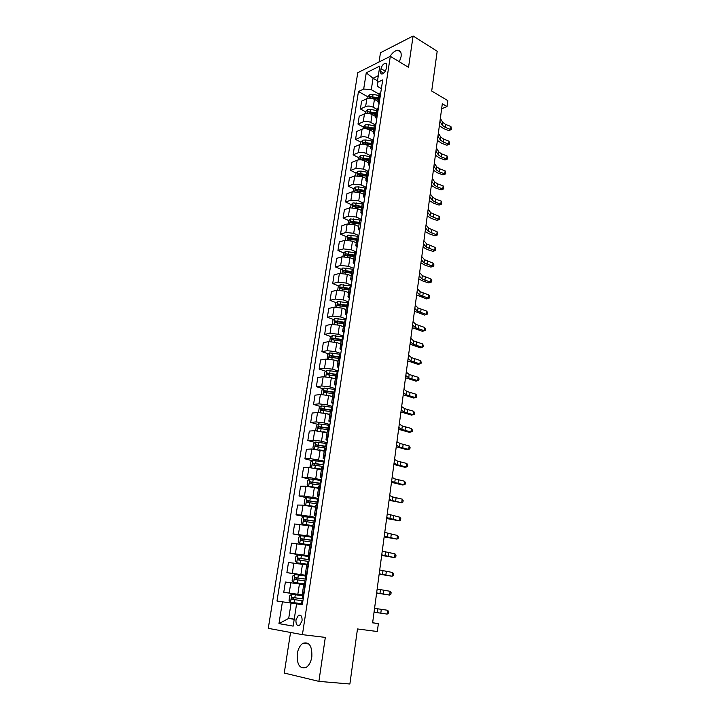 <?xml version="1.0" encoding="UTF-8"?>
<svg xmlns="http://www.w3.org/2000/svg" width="720" height="720" viewBox="0 0 720 720"><rect width="100%" height="100%" fill="white"/><g stroke="black" fill="none" stroke-linecap="round" stroke-linejoin="round"><path stroke-width="1.08" d="M311.832 656.874C312.237 646.038 309.276 641.511 302.967 643.293C300.042 645.228 298.143 648.729 297.252 653.796C296.766 664.677 299.754 669.213 306.207 667.404C309.087 665.415 310.959 661.914 311.832 656.874M399.393 61.812L401.094 56.565C401.544 52.461 400.419 50.355 397.737 50.247C395.046 50.562 392.454 52.65 389.97 56.493M302.058 620.829C302.256 616.392 301.041 614.556 298.431 615.312L295.974 619.812C295.758 624.258 296.973 626.094 299.61 625.329L302.058 620.829M290.547 632.466L284.256 673.047L318.897 681.372L349.884 684L357.48 628.956L377.316 631.521L378.369 623.619L372.627 622.728M357.768 72.711L268.281 628.344L302.418 634.662L390.312 56.322L357.768 72.711M390.312 56.322L408.528 67.338L413.1 36L380.475 52.749L379.044 61.992M413.1 36L437.193 51.255L431.703 91.017L447.804 100.62L447.021 106.524L442.314 103.752L372.618 622.836L378.369 623.619M381.051 68.706L380.637 71.379C380.439 73.143 380.925 74.025 382.086 74.025C384.111 73.395 385.497 71.595 386.244 68.625L386.658 65.934C386.847 64.188 386.379 63.306 385.227 63.297C383.193 63.927 381.807 65.727 381.051 68.706L385.308 71.217M378.315 75.69L373.059 78.255L371.277 89.685L363.681 89.028L358.47 91.53L276.993 601.029L302.328 604.647L291.096 603.072L288.702 618.408L294.21 619.326M363.681 89.028L366.255 72.828L379.8 66.078L377.262 82.503L377.802 86.58L381.375 88.632M302.319 604.701L296.595 603.9L302.31 604.737L382.716 79.884L377.262 82.503M296.595 603.9L293.157 626.121L278.964 623.619L282.42 601.821L276.993 601.029M318.897 681.372L325.314 637.398L302.418 634.662M441.648 108.774L447.021 106.524M377.523 80.838L373.059 78.255L366.255 72.828M294.237 619.137L288.702 618.408L278.964 623.619M379.08 94.122L371.277 89.685M377.973 101.349L374.436 99.36C371.745 98.064 369.216 97.839 366.849 98.694L361.62 101.133L360.387 108.963L365.643 111.843M376.767 109.206L373.212 107.235C370.512 105.957 367.983 105.732 365.616 106.56L360.387 108.963M375.651 116.496L372.087 114.543C369.378 113.265 366.84 113.04 364.473 113.859L359.235 116.217L357.984 124.11L363.267 126.945M374.445 124.434L370.854 122.49C368.136 121.23 365.598 120.996 363.222 121.797L357.984 124.11M373.302 131.778L369.711 129.861C366.993 128.61 364.437 128.376 362.07 129.159L356.823 131.436L355.554 139.401L360.882 142.182M372.15 139.824L368.469 137.88C365.742 136.647 363.186 136.413 360.81 137.178L355.554 139.401M370.926 147.204L367.317 145.323C364.581 144.09 362.016 143.856 359.64 144.612L354.384 146.79L353.115 154.836L358.47 157.563L358.101 159.93M369.891 155.385L366.066 153.414C363.321 152.199 360.747 151.965 358.371 152.694L353.115 154.836M368.541 162.774L364.905 160.929C362.151 159.723 359.577 159.48 357.192 160.2L351.927 162.297L350.64 170.406L356.076 173.097M367.677 171.117L363.636 169.101L355.905 168.354L350.64 170.406M366.129 178.479L362.466 176.67L354.717 175.923L349.452 177.93L348.147 186.12L353.664 188.775M365.508 187.029L361.188 184.923L353.43 184.167L348.147 186.12M363.69 194.337L360.009 192.573L352.224 191.808L346.95 193.716L345.636 201.987L351.234 204.606M363.411 203.112L358.722 200.889L350.919 200.124L345.636 201.987M361.134 210.294L357.525 208.611L349.713 207.828L344.421 209.655L343.098 217.998L348.786 220.572M360.027 227.997L361.341 219.393L356.22 217.017L348.39 216.225L343.098 217.998M358.749 226.494L355.014 224.802L347.166 224.01L341.874 225.729L340.533 234.153L346.311 236.691M358.866 235.584L353.7 233.289L345.834 232.479L340.533 234.153M356.247 242.802L352.485 241.155L344.601 240.336L339.3 241.965L337.95 250.461L343.818 252.963M356.355 251.955L351.162 249.714L343.26 248.886L337.95 250.461M353.718 259.263L349.929 257.652L342.018 256.815L336.699 258.345L335.34 266.931L341.307 269.388M353.826 268.479L348.597 266.301L340.659 265.455L335.34 266.931M351.162 275.877L347.355 274.311L339.399 273.456L334.08 274.887L332.703 283.545L338.778 285.966M351.27 285.165L346.005 283.041L338.031 282.177L332.703 283.545M348.588 292.653L344.754 291.132L336.762 290.259L331.434 291.582L330.048 300.321L336.222 302.697M348.687 302.004L343.386 299.943L335.376 299.061L330.048 300.321M345.987 309.582L342.126 308.106L334.098 307.215L328.761 308.43L327.366 317.259L333.648 319.59M346.086 319.005L340.749 317.007L332.703 316.107L327.366 317.259M343.359 326.682L339.471 325.251L331.407 324.342L326.061 325.449L324.648 334.359L331.056 336.645M343.458 336.168L338.076 334.233L330.003 333.315L324.648 334.359M340.704 343.944L336.789 342.567L328.689 341.631L323.343 342.63L321.912 351.63L328.437 353.862M340.803 353.502L335.385 351.63L327.267 350.694L321.912 351.63M338.031 361.377L334.089 360.045L325.953 359.091L320.589 359.973L319.149 369.063L325.8 371.241M338.121 371.007L332.667 369.198L324.513 368.235L319.149 369.063M335.322 378.981L331.353 377.694L323.181 376.722L317.817 377.496L316.359 386.667L323.145 388.791M335.412 388.674L329.922 386.937L321.732 385.956L316.359 386.667M332.595 396.756L328.599 395.514L320.382 394.524L315.009 395.181L313.542 404.442L320.472 406.512M332.676 406.521L327.15 404.856L318.924 403.848L313.542 404.442M329.841 414.702L325.809 413.514L317.565 412.506L312.183 413.037L310.698 422.397L317.781 424.413M329.913 424.548L324.351 422.946L316.08 421.92L310.698 422.397M327.051 432.828L314.712 430.659L309.321 431.073L307.827 440.523L315.063 442.476M327.132 442.746L321.525 441.216L313.218 440.172L307.827 440.523M324.243 451.143L311.832 449.001L306.432 449.289L304.92 458.829L312.336 460.728M324.315 461.133L310.32 458.604L304.92 458.829M321.399 469.629L308.916 467.523L303.516 467.685L301.986 477.324L309.582 479.151M321.471 479.7L307.395 477.225L301.986 477.324M318.528 488.304L305.982 486.234L300.573 486.261L299.025 495.999L306.819 497.754M318.6 498.447L304.443 496.035L299.025 495.999M315.63 507.177L303.012 505.134L297.594 505.035L296.037 514.863L304.326 516.609M315.693 517.392L301.455 515.034L296.037 514.863M312.705 526.23L294.588 523.989L293.013 533.925L303.516 535.977M312.759 536.535L293.013 533.925M309.744 545.49L291.555 543.141L289.962 553.176L307.71 556.38M309.798 555.867L289.962 553.176M306.756 564.939L288.486 562.491L286.884 572.625L306.729 575.91M306.81 575.397L286.884 572.625M303.741 584.586L285.39 582.03L283.77 592.272L303.759 595.278M303.786 595.134L283.77 592.272M380.835 92.16L379.143 93.762L377.919 101.727L379.053 103.797M358.47 91.53L367.983 96.876M336.654 374.805L327.114 373.014L326.961 374.697L335.79 375.957M337.716 357.039L338.661 357.363M338.985 339.471L341.271 340.29M340.434 322.11L343.863 323.379M342.009 304.929L346.437 306.63M343.692 287.928L348.453 289.827M345.456 271.098L349.785 272.889M347.436 254.511L351.243 256.131M349.659 238.167L352.782 239.544M351.999 222.03L354.402 223.128M354.366 206.064L356.094 206.874M356.751 190.26L357.84 190.791M359.127 174.609L359.739 174.906M379.611 100.143L377.919 101.727M378.477 107.55L376.785 109.107L375.552 117.144L376.695 119.16M377.244 115.605L375.552 117.144M376.101 123.084L374.4 124.596L373.158 132.705L374.319 134.676M374.85 131.22L373.158 132.705M373.698 138.762L372.006 140.22L370.746 148.41L371.925 150.327M372.438 146.97L370.746 148.41M371.268 154.584L369.576 155.997L368.307 164.259L369.504 166.122M369.999 162.873L368.307 164.259M368.829 170.559L367.137 171.918L365.85 180.252L367.065 182.07M367.542 178.92L365.85 180.252M366.354 186.678L364.662 187.992L358.668 186.894L358.29 189.297L355.914 189.207L355.599 190.737L364.059 191.925M365.058 195.129L363.375 196.407L364.599 198.171M363.861 202.959L362.169 204.21L360.864 212.706L362.106 214.416M362.556 211.482L360.864 212.706M360.963 219.519L359.658 220.59L358.335 229.167L359.595 230.823M359.649 228.114L358.335 229.167M358.803 235.98L357.12 237.123L355.788 245.79L357.057 247.383M357.471 244.674L355.788 245.79M356.238 252.729L354.555 253.818L353.205 262.566L354.492 264.105M354.897 261.504L353.205 262.566M353.646 269.64L351.963 270.675L350.604 279.504L351.909 280.98M352.287 278.505L350.604 279.504M351.027 286.722L349.344 287.694L347.976 296.604L349.299 298.026M349.659 295.668L347.976 296.604M348.39 303.966L346.707 304.875L345.33 313.875L346.662 315.234M347.004 312.993L345.33 313.875M345.717 321.372L344.043 322.227L342.648 331.317L343.998 332.613M344.322 330.498L342.648 331.317M343.026 338.958L341.352 339.75L339.939 348.921L341.316 350.154M341.613 348.174L339.939 348.921M340.308 356.715L338.634 357.444L337.212 366.714L338.598 367.875M338.886 366.021L337.212 366.714M337.563 374.652L335.889 375.309L334.449 384.678L335.853 385.776M336.123 384.048L334.449 384.678M334.782 392.769L333.117 393.363L331.659 402.813L333.09 403.848M333.333 402.264L331.659 402.813M331.983 411.066L330.318 411.588L328.851 421.146L330.291 422.109M330.516 420.66L328.851 421.146M329.148 429.552L327.483 430.002L326.007 439.65L327.465 440.541M327.663 439.236L326.007 439.65M326.286 448.227L324.63 448.605L323.127 458.352L324.612 459.171M324.792 458.01L323.127 458.352M323.397 467.082L321.741 467.397L320.229 477.243L321.732 477.99M321.885 476.973L320.229 477.243M320.481 486.144L318.825 486.378L317.295 496.323L318.816 496.989M318.951 496.125L317.295 496.323M317.529 505.395L315.882 505.548L314.334 515.601L315.882 516.195M315.99 515.484L314.334 515.601M314.55 524.844L312.903 524.925L311.346 535.086L312.903 535.599M312.993 535.041L311.346 535.086M311.544 544.5L309.897 544.5L308.322 554.76L309.906 555.201M309.96 554.805L308.322 554.76M308.502 564.363L296.748 562.797L307.116 564.255M306.9 574.776L305.262 574.65L306.873 575.01M305.424 584.433L303.786 584.271L302.175 594.747L303.804 595.017M282.42 601.821L291.096 603.072M303.813 594.954L302.175 594.747M440.343 118.44L442.8 122.418L445.554 124.398L450.927 126.522L450.54 129.447L451.566 129.474L448.821 130.608L443.457 128.502L439.38 125.649M439.947 121.392L442.404 125.352L445.167 127.332L450.54 129.447L448.821 130.608M450.927 126.522L451.566 129.474M367.749 98.379L368.028 96.588L369.954 94.572L373.05 94.374L378.873 95.49M378.522 97.776L370.368 96.615L369.972 98.073L378.306 99.216M370.368 96.615L378.387 98.64M438.354 133.254L440.829 137.133L443.61 139.086L449.01 141.174L448.623 144.117L449.649 144.126L446.904 145.242L441.513 143.172L437.4 140.373M437.958 136.233L440.433 140.094L443.223 142.038L448.623 144.117L446.904 145.242M449.01 141.174L449.649 144.126M436.383 147.924L438.849 151.983L441.648 153.891L447.075 155.952L446.688 158.922L447.723 158.904L444.96 160.011L439.542 157.968L435.402 155.223M435.951 151.191L438.453 154.971L441.252 156.87L446.688 158.922L444.96 160.011M447.075 155.952L447.723 158.904M434.331 163.26L436.851 166.959L439.668 168.831L445.131 170.856L444.735 173.853L445.779 173.808L443.007 174.906L437.553 172.89L433.395 170.208M433.917 166.293L436.455 169.974L439.272 171.837L444.735 173.853L443.007 174.906M445.131 170.856L445.779 173.808M365.373 113.562L365.67 111.618L367.596 109.629L370.701 109.44L376.56 110.565M376.209 112.86L368.019 111.699L367.632 113.166L375.984 114.318M368.019 111.699L376.074 113.706M362.97 128.88L363.294 126.792L365.22 124.812L368.343 124.65L374.22 125.766M373.869 128.088L365.643 126.918L365.265 128.403L373.644 129.555M365.643 126.918L373.743 128.907M434.43 162.495L434.358 163.305M360.54 144.333L360.891 142.101L362.826 140.139L365.958 139.995L371.862 141.111M371.502 143.451L363.24 142.281L362.88 143.775L371.277 144.936M363.24 142.281L371.385 144.252M432.459 177.192L432.315 178.515M432.288 178.47L434.835 182.07L437.67 183.906L443.16 185.895L442.764 188.919L443.817 188.847L441.036 189.936L435.555 187.956L431.361 185.328M431.874 181.53L434.43 185.112L437.274 186.93L442.764 188.919L441.036 189.936M443.16 185.895L443.817 188.847M358.47 157.554L360.405 155.61L363.546 155.484L369.486 156.591M369.126 158.958L360.819 157.779L360.477 159.282L368.892 160.452M360.819 157.779L369.009 159.732M430.47 192.015L430.272 193.482M430.227 193.815L432.801 197.316L435.663 199.107L441.171 201.069L440.775 204.12L441.837 204.012L439.047 205.092L433.539 203.148L429.318 200.583M429.813 196.902L432.396 200.385L435.258 202.167L440.775 204.12L439.047 205.092M441.171 201.069L441.837 204.012M355.626 175.68L356.022 173.142L357.966 171.225L361.125 171.117L367.083 172.224M366.723 174.609L358.38 173.421L358.047 174.933L366.489 176.121M358.38 173.421L366.606 175.356M428.454 206.964L428.256 208.449M428.148 209.295L430.749 212.706L439.173 216.378L438.768 219.456L439.839 219.321L437.04 220.383L431.496 218.475L427.248 215.964M427.725 212.409L430.335 215.793L438.768 219.456L437.04 220.383M439.173 216.378L439.839 219.321M353.133 191.565L353.556 188.883L355.455 187.02L358.668 186.894M364.293 190.404L358.29 189.297M355.914 189.207L364.185 191.124M426.429 222.048L426.231 223.542M426.051 224.919L428.679 228.222L437.148 231.822L436.743 234.927L437.823 234.765L435.015 235.818L429.444 233.937L425.169 231.489M425.628 228.06L428.265 231.345L436.743 234.927L435.015 235.818M437.148 231.822L437.823 234.765M350.622 207.612L351.072 204.759L353.016 202.878L362.277 203.922M361.845 206.343L353.43 205.137L353.124 206.685L361.611 207.873M353.43 205.137L361.737 207.036M424.386 237.258L424.188 238.77M423.927 240.678L426.591 243.882L435.114 247.401L434.7 250.533L435.789 250.344L432.963 251.379L427.365 249.543L423.063 247.158M423.504 243.846L426.168 247.032L434.7 250.533L432.963 251.379M435.114 247.401L435.789 250.344M348.084 223.794L348.552 220.788L350.514 218.925L360.009 220.014M359.37 222.426L350.919 221.22L350.631 222.777L359.136 223.983M350.919 221.22L359.271 223.101M422.325 252.612L422.127 254.133M421.794 256.59L424.485 259.686L433.053 263.124L432.639 266.283L433.737 266.058L430.902 267.093L425.277 265.284L420.939 262.971M421.362 259.785L424.062 262.863L432.639 266.283L430.902 267.093M433.053 263.124L433.908 264.798L433.737 266.058M345.519 240.138L346.014 236.97L347.976 235.125L357.894 236.304M356.877 238.662L348.381 237.456L348.111 239.022L356.643 240.228M348.381 237.456L356.778 239.319M420.246 268.101L420.039 269.631M419.643 272.637L422.361 275.634L430.983 278.991L430.56 282.177L431.667 281.925L428.823 282.942L423.162 281.169L418.797 278.919M419.202 275.868L421.929 278.847L430.56 282.177L428.823 282.942M430.983 278.991L431.838 280.647L431.667 281.925M353.241 259.056L353.736 259.146M342.936 256.635L343.458 253.305L345.42 251.478L356.031 252.792M354.366 255.06L345.825 253.836L345.564 255.42L354.123 256.635M345.825 253.836L354.267 255.681M418.149 283.716L417.942 285.273M417.465 288.837L420.21 291.726L428.886 295.002L428.463 298.215L429.579 297.927L426.726 298.935L416.637 295.02M417.024 292.104L419.778 294.966L428.463 298.215L426.726 298.935M428.886 295.002L429.75 296.64L429.579 297.927M350.532 275.616L351.189 275.733M340.317 273.294L340.875 269.784L342.837 267.984L353.691 269.352M351.819 271.602L343.242 270.378L342.999 271.98L351.576 273.204M344.817 271.026L351.729 272.196M416.034 299.484L415.827 301.05M415.269 305.19L418.041 307.971L426.771 311.157L426.348 314.406L427.473 314.082L424.602 315.072L414.45 311.265M414.828 308.484L417.609 311.238L426.348 314.406L424.602 315.072M426.771 311.157L427.644 312.786L427.473 314.082M347.778 292.329L348.615 292.473M337.689 290.106L338.265 286.425L340.236 284.643L351.135 286.029M349.254 288.306L340.623 287.082L340.389 288.684L349.002 289.917M340.623 287.082L349.164 288.873M413.901 315.387L413.685 316.971M413.055 321.696L415.854 324.36L424.638 327.456L424.215 330.741L425.34 330.381L422.469 331.362L412.254 327.654M412.605 325.017L415.422 327.654L424.215 330.741L422.469 331.362M424.638 327.456L425.511 329.076L425.34 330.381M344.97 309.195L346.014 309.375M335.025 307.08L335.628 303.228L337.608 301.464L348.561 302.868M346.662 305.172L337.968 303.939L337.752 305.559L346.41 306.801M338.652 305.559L339.597 304.542L346.581 305.712M411.741 331.434L411.534 333.027M410.814 338.355L413.649 340.902L422.487 343.908L422.055 347.22L423.198 346.833L423.369 345.51L422.487 343.908M410.364 341.703L413.208 344.232L422.055 347.22L420.309 347.796L410.031 344.205M342.117 326.223L343.395 326.448M332.334 324.216L332.964 320.184L334.953 318.447L345.951 319.869M344.052 322.2L335.295 320.958L335.097 322.596L343.791 323.838M336.006 322.605L336.951 321.543L343.971 322.713M409.572 347.625L409.356 349.236M408.555 355.167L411.426 357.597L420.318 360.522L419.877 363.861L421.029 363.438L421.2 362.106L420.318 360.522M408.105 358.551L410.976 360.954L419.877 363.861L418.131 364.383L407.79 360.909M339.192 343.413L340.749 343.674M329.742 341.514L330.282 337.311L332.271 335.592L343.323 337.032M341.586 339.417L332.595 338.139L332.406 339.795L341.154 341.046M333.333 339.813L334.278 338.706L341.334 339.867M407.376 363.969L407.16 365.589M406.278 372.141L409.176 374.454L418.122 377.28L417.681 380.646L418.842 380.196L419.022 378.846L418.122 377.28M405.819 375.552L408.726 377.847L417.681 380.646L415.935 381.132L405.522 377.766M336.204 360.765L338.076 361.071M327.213 358.983L327.573 354.6L329.562 352.908L340.668 354.357M339.498 356.868L329.868 355.491L329.697 357.156L338.481 358.416M330.642 357.183L331.587 356.04L338.769 357.21M405.162 380.457L404.937 382.095M403.974 389.277L406.908 391.464L415.908 394.2L415.467 397.602L416.637 397.107L416.817 395.748L415.908 394.2M403.515 392.724L406.449 394.884L415.467 397.602L413.712 398.025L403.236 394.785M333.135 378.27L335.376 378.639M324.666 376.632L324.171 376.272L324.837 372.06L326.835 370.386L337.986 371.853M337.581 374.526L327.222 373.005M327.915 374.724L328.86 373.536M402.93 397.098L402.705 398.754M401.652 406.575L404.613 408.636L413.676 411.273L413.226 414.711L414.405 414.18L414.585 412.803L413.676 411.273M401.184 410.049L404.154 412.092L413.226 414.711L411.471 415.089L400.932 411.957M329.976 395.946L332.649 396.378M322.083 394.461L321.399 393.939L322.065 389.682L324.072 388.035L335.286 389.52M334.872 392.22L324.333 390.708L324.198 392.4L333.063 393.669M325.17 392.445L326.106 391.212L334.809 392.616M400.671 413.901L400.446 415.566M399.312 424.035L402.3 425.97L411.417 428.508L410.967 431.982L412.155 431.415L412.335 430.029L411.417 428.508M398.835 427.545L401.841 429.462L410.967 431.982L409.212 432.306L398.601 429.3M326.691 413.775L329.895 414.297M319.464 412.479L318.6 411.777L319.275 407.484L321.282 405.864L332.55 407.367M332.127 410.094L321.525 408.573L321.399 410.283L330.327 411.561M322.407 410.337L323.334 409.05L332.073 410.454M398.394 430.848L398.169 432.531M396.945 441.666L399.969 443.475L409.149 445.914L408.69 449.415L409.887 448.803L410.067 447.408L409.149 445.914M396.468 445.212L399.501 446.994L408.69 449.415L406.935 449.685L396.252 446.805M325.998 432.54L327.069 432.711M323.253 431.766L327.123 432.387M316.818 430.677L315.774 429.795L316.458 425.457L318.474 423.864L329.787 425.385M329.364 428.139L318.69 426.618L318.582 428.337L327.987 429.696M319.608 428.4L320.526 427.068L329.319 428.472M396.099 447.957L395.865 449.658M394.551 459.468L397.611 461.142L406.845 463.482L406.386 467.01L407.592 466.371L407.781 464.958L406.845 463.482M394.074 463.05L397.134 464.697L406.386 467.01L404.631 467.235L393.876 464.481M322.389 450.648L324.27 450.945M319.536 449.901L324.315 450.657M314.136 449.064L312.921 447.993L313.614 443.61L315.63 442.044L326.997 443.583M326.574 446.364L315.837 444.834L315.738 446.58L326.304 448.119M316.791 446.652L317.691 445.266L326.529 446.661M393.777 465.228L393.552 466.938M392.139 477.441L395.235 478.98L404.523 481.212L404.064 484.785L405.279 484.101L405.468 482.67L404.523 481.212M391.653 481.059L394.749 482.571L404.064 484.785L402.3 484.947L391.482 482.319M314.055 467.964L321.48 469.116M318.51 468.909L321.435 469.368M311.427 467.631L310.041 466.371L310.734 461.943L312.759 460.404L324.189 461.961M323.757 464.769L312.939 463.239L312.858 464.994L323.487 466.551M313.956 465.084L314.577 463.653L323.712 465.039M391.437 482.661L391.203 484.389M389.7 495.594L392.832 496.998L402.183 499.122L401.715 502.722L402.948 502.002L403.137 500.562L402.183 499.122M389.214 499.239L392.346 500.616L401.715 502.722L389.061 500.337L388.836 502.002M308.862 486.414L318.618 487.755M314.226 487.296L318.582 487.971M309.807 478.98L308.655 486.378L307.134 484.929L307.836 480.456L309.861 478.944L321.345 480.519M320.904 483.363L310.023 481.833L309.96 483.597L320.634 485.154M311.085 483.705L311.949 482.211L320.868 483.588M387.243 513.918L399.816 517.194L399.348 520.83L400.59 520.074L400.779 518.616L399.816 517.194M386.748 517.608L399.348 520.83L386.622 518.526L386.451 519.786M318.474 499.275L306.927 497.673L304.902 499.167L304.191 503.676L305.748 505.224L315.72 506.583M305.748 505.224L306.945 505.485M307.656 505.584L315.693 506.763M318.033 502.137L307.08 500.607L307.026 502.389L317.754 503.955M308.196 502.506L309.024 500.967L317.997 502.335M384.759 532.422L397.431 535.455L396.954 539.127L398.205 538.317L398.394 536.85L397.431 535.455M384.255 536.148L396.954 539.127L384.156 536.895M315.567 518.211L303.975 516.591L301.941 518.058L301.221 522.621L302.778 524.214L312.804 525.6M302.778 524.214L312.777 525.744M315.126 521.109L304.101 519.57L304.056 521.37L314.847 522.936M305.289 521.505L306.081 519.903L315.099 521.271M384.192 536.904L384.039 537.732M382.248 551.115L395.019 553.887L394.533 557.595L395.802 556.749L395.991 555.264L395.019 553.887M381.744 554.877L394.533 557.595L381.663 555.444M312.642 537.345L300.987 535.707L298.944 537.138L298.224 541.746L299.781 543.411L309.852 544.815M299.781 543.411L309.834 544.923M312.192 540.27L301.095 538.731L301.068 540.549L311.904 542.124M302.355 540.702L303.102 539.037L312.174 540.396M379.71 569.997L392.589 572.499L392.094 576.243L393.372 575.352L393.57 573.858L392.589 572.499M379.197 573.795L392.094 576.243L379.152 574.173M297.918 555.048L296.712 562.752L295.191 561.069L295.92 556.416L297.963 555.012L309.681 556.677M309.222 559.629L298.053 558.09L298.044 559.926L308.934 561.501M299.412 560.097L300.096 558.369L309.213 559.719M377.154 589.059L390.123 591.291L389.628 595.071L390.924 594.144L391.113 592.632L390.123 591.291M376.632 592.893L389.628 595.071L376.605 593.091M306.684 576.198L294.921 574.524L292.869 575.892L292.131 580.599L293.688 582.381L305.478 584.064M293.688 582.381L305.478 584.109M306.225 579.186L294.984 577.638L294.984 579.492L305.937 581.076M296.469 579.69L297.054 577.89L306.225 579.231M374.562 608.319L387.639 610.272L387.144 614.097L388.44 613.116L388.638 611.595L387.639 610.272M377.397 612.684L387.144 614.097L374.04 612.198L377.397 612.684L377.91 608.841M303.66 595.926L291.834 594.234L289.782 595.566L289.035 600.318L290.592 602.172L302.445 603.882M293.589 599.508L293.58 597.645L302.319 598.815L292.194 597.357L291.897 599.265L302.913 600.858M373.212 107.235L374.436 99.36M370.854 122.49L372.087 114.543M368.469 137.88L369.711 129.861M366.066 153.414L367.317 145.323M363.636 169.101L364.905 160.929M361.188 184.923L362.466 176.67M358.722 200.889L360.009 192.573M356.22 217.017L357.525 208.611M353.7 233.289L355.014 224.802M351.162 249.714L352.485 241.155M348.597 266.301L349.929 257.652M346.005 283.041L347.355 274.311M343.386 299.943L344.754 291.132M340.749 317.007L342.126 308.106M338.076 334.233L339.471 325.251M335.385 351.63L336.789 342.567M332.667 369.198L334.089 360.045M329.922 386.937L331.353 377.694M327.15 404.856L328.599 395.514M324.351 422.946L325.809 413.514M321.525 441.216L322.992 431.694M318.663 459.675L320.157 450.054M315.783 478.323L317.286 468.603M312.867 497.151L314.388 487.332M309.924 516.168L311.454 506.259M306.945 535.392L308.493 525.375M303.939 554.805L305.505 544.68M300.906 574.416L302.49 564.192M297.837 594.234L299.439 583.911M365.616 106.56L366.849 98.694M379.233 100.314L380.457 92.331M376.866 115.776L378.099 107.721M363.222 121.797L364.473 113.859M374.472 131.373L375.723 123.246M360.81 137.178L362.07 129.159M372.06 147.123L373.32 138.915M358.371 152.694L359.64 144.612M369.621 163.017L370.899 154.737M355.905 168.354L357.192 160.2M367.164 179.064L368.451 170.703M353.43 184.167L354.717 175.923M364.68 195.264L365.976 186.822M350.919 200.124L352.224 191.808M362.178 211.608L363.483 203.085M348.39 216.225L349.713 207.828M345.834 232.479L347.166 224.01M357.093 244.782L358.425 236.097M343.26 248.886L344.601 240.336M354.51 261.612L355.86 252.837M340.659 265.455L342.018 256.815M351.909 278.604L353.268 269.748M338.031 282.177L339.399 273.456M349.281 295.758L350.649 286.812M335.376 299.061L336.762 290.259M346.626 313.083L348.003 304.047M332.703 316.107L334.098 307.215M343.944 330.57L345.339 321.453M330.003 333.315L331.407 324.342M341.235 348.237L342.648 339.03M327.267 350.694L328.689 341.631M338.499 366.084L339.921 356.787M324.513 368.235L325.953 359.091M335.736 384.102L337.176 374.706M321.732 385.956L323.181 376.722M332.946 402.309L334.395 392.814M318.924 403.848L320.382 394.524M330.129 420.687L331.596 411.111M316.08 421.92L317.565 412.506M327.276 439.263L328.761 429.579M313.218 440.172L314.712 430.659M324.405 458.019L325.899 448.245M310.32 458.604L311.832 449.001M321.498 476.973L323.01 467.1M307.395 477.225L308.916 467.523M318.564 496.125L320.094 486.144M304.443 496.035L305.982 486.234M315.594 515.475L317.142 505.386M301.455 515.034L303.012 505.134M312.597 535.023L314.163 524.826M298.44 534.231L300.015 524.223M309.573 554.769L311.148 544.473M295.398 553.617L296.982 543.51M306.513 574.731L308.106 564.327M292.32 573.21L293.922 562.995M303.417 594.9L305.037 584.388M289.206 593.001L290.826 582.687M383.733 73.197L380.637 71.379M442.8 122.418L442.404 125.352M445.554 124.398L445.167 127.332M369.9 94.626L369.351 98.172M373.05 94.374L372.69 96.651M440.829 137.133L440.433 140.094M443.61 139.086L443.223 142.038M438.849 151.983L438.453 154.971M441.648 153.891L441.252 156.87M436.851 166.959L436.455 169.974M439.668 168.831L439.272 171.837M367.551 109.674L366.975 113.364M370.125 113.202L370.035 113.742M370.701 109.44L370.35 111.744M365.175 124.866L364.572 128.7M367.749 128.448L367.659 129.069M368.343 124.65L367.983 126.972M362.781 140.193L362.16 144.162M365.364 143.829L365.247 144.549M365.958 139.995L365.589 142.344M434.835 182.07L434.43 185.112M437.67 183.906L437.274 186.93M360.36 155.664L359.712 159.777M362.952 159.345L362.826 160.164M363.546 155.484L363.186 157.851M432.801 197.316L432.396 200.385M435.663 199.107L435.258 202.167M357.921 171.27L357.255 175.536M360.513 175.014L360.369 175.923M361.125 171.117L360.747 173.502M430.749 212.706L430.335 215.793M433.629 214.452L433.215 217.53M355.455 187.02L354.762 191.439M358.056 190.827L357.903 191.835M428.679 228.222L428.265 231.345M431.577 229.923L431.163 233.037M352.971 202.923L352.26 207.495M355.581 206.784L355.401 207.891M356.193 202.806L355.815 205.245M426.591 243.882L426.168 247.032M429.507 245.547L429.093 248.688M350.46 218.97L349.722 223.695M353.07 222.885L352.89 224.1M353.7 218.88L353.313 221.337M424.485 259.686L424.062 262.863M427.419 261.306L426.996 264.474M347.931 235.17L347.166 240.048M350.55 239.148L350.343 240.453M351.18 235.098L350.793 237.573M422.361 275.634L421.929 278.847M425.313 277.2L424.89 280.404M345.375 251.523L344.583 256.563M347.994 255.555L347.778 256.968M348.633 251.469L348.246 253.971M420.21 291.726L419.778 294.966M423.189 293.247L422.757 296.478M342.792 268.029L341.982 273.231M352.89 269.199L352.782 269.91M345.42 272.124L345.186 273.645M346.059 268.002L345.672 270.522M418.041 307.971L417.609 311.238M421.038 309.447L420.606 312.696M340.182 284.688L339.345 290.061M350.334 285.876L350.163 286.965M342.819 288.846L342.567 290.475M343.467 284.679L343.071 287.235M342.216 287.703L340.641 287.073M415.854 324.36L415.422 327.654M418.878 325.782L418.437 329.076M337.554 301.509L336.69 307.053M347.751 302.715L347.526 304.191M340.2 305.73L339.93 307.476M340.848 301.527L340.452 304.101M339.597 304.542L338.004 303.93M413.649 340.902L413.208 344.232M416.691 342.279L416.25 345.6M334.899 318.492L334.008 324.207M345.141 319.716L344.853 321.579M337.554 322.776L337.257 324.63M338.211 318.528L337.806 321.129M336.951 321.543L335.349 320.949M411.426 357.597L410.976 360.954M414.486 358.929L414.045 362.277M332.217 335.637L331.299 341.523M342.504 336.879L342.162 339.147M334.872 339.984L334.566 341.955M335.538 335.7L335.133 338.328M334.278 338.706L332.667 338.139M409.176 374.454L408.726 377.847M412.254 375.732L411.813 379.107M329.517 352.944L328.563 359.01M339.849 354.213L339.444 356.859M332.172 357.363L331.848 359.451M332.847 353.034L332.433 355.689M331.587 356.04L329.958 355.482M406.908 391.464L406.449 394.884M410.013 392.688L409.563 396.099M326.781 370.431L325.8 376.677M337.167 371.709L336.753 374.382M329.445 374.913L329.103 377.118M330.129 370.539L329.706 373.221M404.613 408.636L404.154 412.092M407.745 409.806L407.286 413.253M324.018 388.08L323.019 394.515M334.458 389.376L334.035 392.085M326.691 392.625L326.331 394.956M327.375 388.215L326.961 390.915M326.106 391.212L324.459 390.69M402.3 425.97L401.841 429.462M405.45 427.086L404.991 430.569M321.237 405.9L320.202 412.524M331.713 407.223L331.299 409.95M323.91 410.517L323.532 412.974M324.603 406.071L324.18 408.798M323.334 409.05L321.669 408.555M399.969 443.475L399.501 446.994M403.146 444.537L402.678 448.047M318.42 423.9L317.358 430.713M328.95 425.241L328.527 427.995M321.102 428.589L320.706 431.172M321.804 424.089L321.372 426.852M320.526 427.068L318.852 426.6M397.611 461.142L397.134 464.697M400.806 462.15L400.338 465.687M315.576 442.08L314.478 449.091M326.16 443.439L325.737 446.22M318.267 446.841L317.844 449.55M318.978 442.296L318.537 445.077M317.691 445.266L316.008 444.816M395.235 478.98L394.749 482.571M398.448 479.934L397.98 483.507M312.705 460.44L311.58 467.649M322.632 466.407L322.524 467.127M323.343 461.826L322.911 464.634M315.405 465.273L314.964 468.09M316.116 460.683L315.675 463.5M314.838 463.653L313.137 463.221M392.832 496.998L392.346 500.616M396.072 497.88L395.595 501.498M319.779 485.019L319.608 486.162M320.49 480.384L320.058 483.228M312.507 483.894L312.066 486.738M313.227 479.259L312.786 482.094M311.949 482.211L310.239 481.806M390.402 515.187L389.916 518.841M393.669 516.006L393.192 519.66M306.882 497.709L305.712 505.179M316.899 503.82L316.656 505.386M317.619 499.14L317.178 502.002M309.591 502.695L309.141 505.575M310.311 498.015L309.87 500.886M309.024 500.967L307.305 500.58M387.954 533.547L387.459 537.246M391.248 534.312L390.762 537.993M303.921 516.636L302.742 524.178M313.983 522.81L313.677 524.817M314.712 518.076L314.262 520.974M306.63 521.694L306.18 524.601M307.368 516.96L306.918 519.858M306.081 519.903L304.344 519.543M385.479 552.096L384.984 555.822M388.8 552.798L388.305 556.515M300.933 535.743L299.745 543.366M311.04 541.989L310.662 544.446M311.769 537.21L311.328 540.135M303.651 540.882L303.192 543.816M304.398 536.103L303.939 539.028M303.102 539.037L301.356 538.704M382.977 570.825L382.482 574.587M386.325 571.464L385.83 575.217M308.07 561.366L307.62 564.282M308.808 556.542L308.358 559.503M300.636 560.268L300.177 563.229M301.392 555.444L300.933 558.396M300.096 558.369L298.332 558.054M380.457 589.734L379.953 593.541M383.823 590.31L383.328 594.099M294.867 574.56L293.652 582.336M305.064 580.95L304.605 583.938M305.811 576.072L305.352 579.06M297.594 579.852L297.126 582.849M298.35 574.983L297.891 577.962M297.054 577.89L295.281 577.602M381.303 609.345L380.799 613.179M291.78 594.261L290.556 602.127M302.031 600.723L301.563 603.756M302.787 595.8L302.319 598.815M294.516 599.643L294.048 602.667M295.281 594.72L294.813 597.735M293.985 597.627L292.194 597.357M308.88 643.959L302.967 643.293M400.68 52.047L397.737 50.247M300.969 615.654L298.431 615.312M363.375 196.407L364.662 187.992M305.262 574.65L306.855 564.282M386.505 64.062L385.227 63.297M339.552 304.542L337.968 303.939M336.879 321.543L335.295 320.958M334.179 338.706L332.595 338.139M331.461 356.04L329.868 355.491M328.716 373.536L327.114 373.014M325.944 391.212L324.333 390.708M323.136 409.05L321.525 408.573M320.31 427.077L318.69 426.618M317.457 445.275L315.837 444.834M314.577 463.653L312.939 463.239M311.661 482.22L310.023 481.833M308.727 500.976L307.08 500.607M305.757 519.921L304.101 519.57M302.76 539.055L301.095 538.731M299.727 558.387L298.053 558.09M296.667 577.917L294.984 577.638M293.58 597.645L291.888 597.402"/></g></svg>
